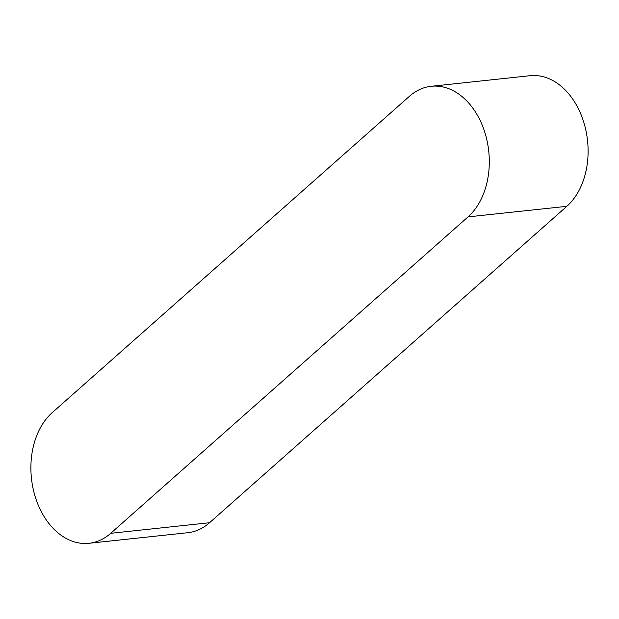 <?xml version="1.0" encoding="UTF-8"?>
<svg xmlns="http://www.w3.org/2000/svg" width="619" height="619" viewBox="0 0 619 619"><rect width="100%" height="100%" fill="white"/><g stroke="black" fill="none" stroke-linecap="round" stroke-linejoin="round"><path stroke-width="0.93" d="M88.974 543.289L187.789 532.711A70.698 50.294 -96.1 0 0 209.555 522.73L566.826 206.32A70.698 50.294 -96.1 0 0 584.437 124.496A70.698 50.294 -96.1 0 0 530.026 75.711L431.211 86.289A70.698 50.294 -96.1 0 0 409.445 96.27L52.174 412.68A70.698 50.294 -96.1 0 0 34.563 494.504A70.698 50.294 -96.1 0 0 88.974 543.289A70.698 50.294 -96.1 0 0 110.739 533.299L468.018 216.89A70.698 50.294 -96.1 0 0 485.629 135.066A70.698 50.294 -96.1 0 0 431.211 86.289M110.739 533.299L209.555 522.73M468.018 216.89L566.826 206.32"/></g></svg>
